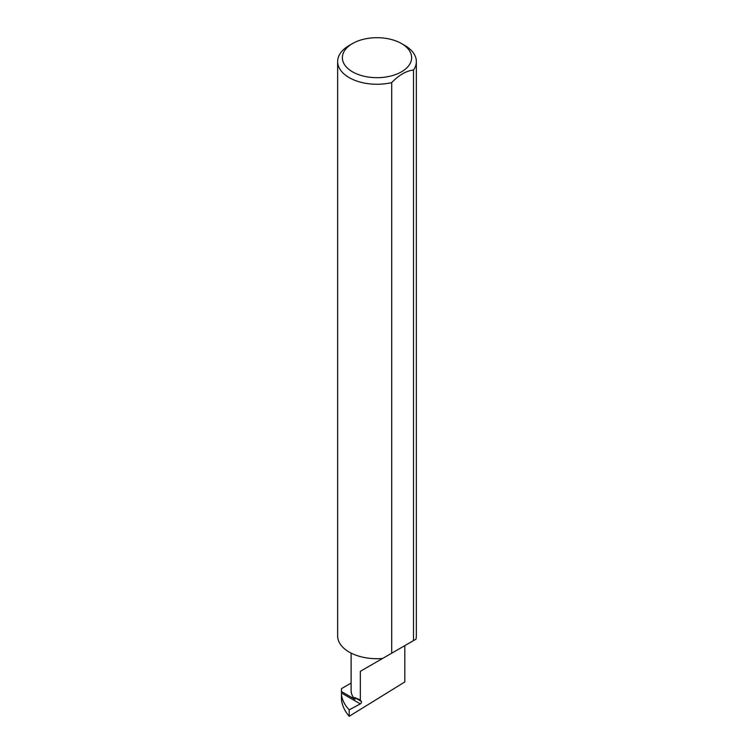 <?xml version="1.0" encoding="UTF-8"?>
<svg xmlns="http://www.w3.org/2000/svg" width="754" height="754" viewBox="0 0 754 754"><rect width="100%" height="100%" fill="white"/><g stroke="black" fill="none" stroke-linecap="round" stroke-linejoin="round"><path stroke-width="1.13" d="M349.196 709.872L349.196 716.3L404.823 681.946L404.823 645.631L360.327 671.324L360.327 699.966L361.326 701.39A1.574 0.905 -60 0 1 361.317 702.7A1.574 0.905 -60 0 1 360.327 703.897L349.196 709.872C344.776 705.122 342.203 700.108 341.468 694.83L341.468 693.011L360.327 703.897M341.468 693.011L341.468 691.541L355.002 699.354A31.461 18.162 180 0 1 351.11 690.607L351.11 653.105M355.002 699.354L354.729 697.582L360.327 699.966M404.823 45.485L401.486 43.553A34.627 19.99 180 0 1 401.486 71.828A34.627 19.99 180 0 1 352.514 71.828A34.627 19.99 180 0 1 352.514 43.553A34.627 19.99 180 0 1 401.486 43.553L404.823 45.485A39.349 22.714 0 0 1 416.349 61.545L416.349 635.99A39.349 22.714 0 0 1 415.954 639.204L413.503 640.617L413.503 70.028A39.349 22.714 0 0 0 416.349 61.545M352.514 43.553L349.177 45.485A39.349 22.714 0 0 0 337.651 61.545A39.349 22.714 0 0 0 349.177 77.615A39.349 22.714 0 0 0 391.694 82.62L391.694 653.209L382.561 658.487A39.349 22.714 0 0 1 349.177 652.059A39.349 22.714 0 0 1 337.651 635.99L337.651 61.545M349.196 716.3C344.776 711.126 342.203 705.631 341.468 699.797L341.468 694.83M341.468 691.541L341.468 688.647L351.11 683.077M391.694 653.209L413.503 640.617M391.694 82.62C398.951 75.051 406.227 70.848 413.503 70.028M360.327 671.324L404.823 645.631C420.986 636.301 412.221 641.362 404.823 645.631L414.04 640.316M354.729 697.582L361.326 701.39"/></g></svg>
